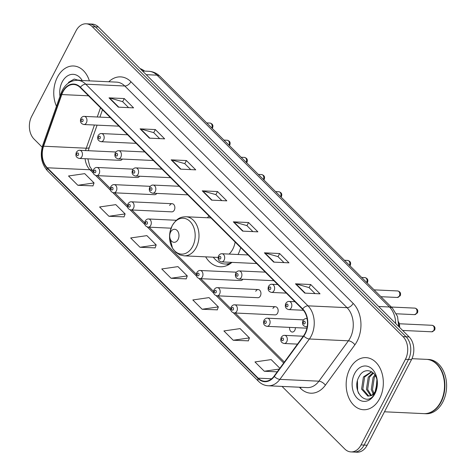 <?xml version="1.0" encoding="UTF-8"?>
<svg xmlns="http://www.w3.org/2000/svg" width="476" height="476" viewBox="0 0 476 476"><rect width="100%" height="100%" fill="white"/><g stroke="black" fill="none" stroke-linecap="round" stroke-linejoin="round"><path stroke-width="0.71" d="M205.65 256.838A28.798 20.504 -87.3 0 0 220.251 266.768A28.798 20.504 -87.3 0 0 231.949 262.371M238.024 254.499A28.798 20.504 -87.3 0 0 238.065 254.428A28.798 20.504 -87.3 0 0 240.707 247.615M133.06 169.153L96.949 167.475A4.076 2.904 92.7 0 1 99.395 169.718A4.076 2.904 92.7 0 1 99.091 173.865A4.076 2.904 92.7 0 1 96.569 175.614L137.35 177.512A4.076 2.904 -87.3 0 0 139.593 176.227M150.273 186.324L114.169 184.64A4.076 2.904 92.7 0 1 116.614 186.884A4.076 2.904 92.7 0 1 116.305 191.037A4.076 2.904 92.7 0 1 113.788 192.786L154.563 194.684A4.076 2.904 -87.3 0 0 156.806 193.399M172.157 203.71L131.382 201.812A4.076 2.904 92.7 0 1 133.827 204.055A4.076 2.904 92.7 0 1 133.524 208.208A4.076 2.904 92.7 0 1 131.001 209.952L171.776 211.856A4.076 2.904 -87.3 0 0 174.299 210.106A4.076 2.904 -87.3 0 0 174.603 205.959A4.076 2.904 -87.3 0 0 172.157 203.71A4.076 2.904 -87.3 0 0 169.64 205.459M236.346 272.177L200.241 270.493A4.076 2.904 92.7 0 1 202.687 272.736A4.076 2.904 92.7 0 1 202.383 276.889A4.076 2.904 92.7 0 1 199.86 278.633L240.642 280.537A4.076 2.904 -87.3 0 0 242.885 279.251M258.236 289.563L217.455 287.665A4.076 2.904 92.7 0 1 219.906 289.908A4.076 2.904 92.7 0 1 219.597 294.061A4.076 2.904 92.7 0 1 217.08 295.804L257.855 297.702A4.076 2.904 -87.3 0 0 260.372 295.959A4.076 2.904 -87.3 0 0 260.681 291.806A4.076 2.904 -87.3 0 0 258.236 289.563A4.076 2.904 -87.3 0 0 255.713 291.312M275.449 306.734L234.674 304.836A4.076 2.904 92.7 0 1 237.119 307.079A4.076 2.904 92.7 0 1 236.81 311.227A4.076 2.904 92.7 0 1 234.293 312.976L275.068 314.874A4.076 2.904 -87.3 0 0 277.591 313.131A4.076 2.904 -87.3 0 0 277.895 308.978A4.076 2.904 -87.3 0 0 275.449 306.734A4.076 2.904 -87.3 0 0 272.926 308.478M289.616 327.387A4.076 2.904 -87.3 0 0 292.282 332.046A4.076 2.904 -87.3 0 0 294.805 330.302A4.076 2.904 -87.3 0 0 295.376 327.655M115.841 151.987L79.736 150.303A4.076 2.904 92.7 0 1 82.181 152.546A4.076 2.904 92.7 0 1 81.878 156.699A4.076 2.904 92.7 0 1 79.355 158.443L120.136 160.341A4.076 2.904 -87.3 0 0 122.38 159.061M208.934 215.925A28.798 20.504 -87.3 0 0 207.471 217.758M282.036 386.417L344.791 449.011A16.303 11.608 -87.3 0 0 350.967 451.914L357.065 452.2A16.303 11.608 -87.3 0 0 367.145 445.215L411.526 359.594A16.303 11.608 -87.3 0 0 409.14 336.919L98.395 26.989A16.303 11.608 -87.3 0 0 92.219 24.086L89.173 23.943A16.303 11.608 -87.3 0 1 95.349 26.846A16.303 11.608 -87.3 0 0 89.173 23.943L86.126 23.8A16.303 11.608 -87.3 0 0 76.041 30.785L31.66 116.406A16.303 11.608 -87.3 0 0 34.052 139.081L42.156 147.167M350.967 451.914A16.303 11.608 -87.3 0 0 361.046 444.929L405.427 359.315A16.303 11.608 -87.3 0 0 403.041 336.639L406.087 336.776L95.349 26.846L406.087 336.776A16.303 11.608 -87.3 0 1 408.479 359.457A16.303 11.608 -87.3 0 0 406.087 336.776L409.14 336.919M361.046 444.929L364.098 445.072L408.479 359.457L364.098 445.072A16.303 11.608 -87.3 0 1 354.013 452.057A16.303 11.608 -87.3 0 0 364.098 445.072L367.145 445.215M57.423 77.16A26.079 18.57 -87.3 0 0 56.46 106.291A26.079 18.57 -87.3 0 1 57.423 77.16A26.079 18.57 -87.3 0 1 73.554 65.986A26.079 18.57 -87.3 0 0 57.423 77.16M349.836 368.805A26.079 18.57 -87.3 0 0 347.873 395.372A26.079 18.57 -87.3 0 0 363.533 409.735A26.079 18.57 -87.3 0 0 379.664 398.555A26.079 18.57 -87.3 0 0 381.621 371.988A26.079 18.57 -87.3 0 0 365.961 357.631A26.079 18.57 -87.3 0 0 349.836 368.805A26.079 18.57 -87.3 0 0 347.873 395.372A26.079 18.57 -87.3 0 0 363.533 409.735A26.079 18.57 -87.3 0 0 379.664 398.555A26.079 18.57 -87.3 0 0 381.621 371.988A26.079 18.57 -87.3 0 0 365.961 357.631A26.079 18.57 -87.3 0 0 349.836 368.805M62.915 91.933A17.386 12.382 92.7 0 1 73.667 84.484A17.386 12.382 92.7 0 1 80.254 87.578L302.498 309.245A17.386 12.382 92.7 0 1 303.611 335.758L274.099 376.141A17.386 12.382 92.7 0 1 264.781 381.264A17.386 12.382 92.7 0 1 258.194 378.164L47.261 167.778A17.386 12.382 92.7 0 1 43.578 146.221L61.779 94.563A17.386 12.382 92.7 0 1 62.915 91.933M62.665 91.684A17.82 12.691 -87.3 0 0 61.505 94.379L43.304 146.037A17.82 12.691 -87.3 0 0 47.076 168.135L258.01 378.521A17.82 12.691 -87.3 0 0 274.313 376.445L303.819 336.062A17.82 12.691 -87.3 0 0 302.682 308.888L80.438 87.221A17.82 12.691 -87.3 0 0 62.665 91.684M304.789 293.109L320.033 293.823L310.709 284.523L295.465 283.815L304.789 293.109M315.053 293.591L309.043 287.593L295.971 283.892A4.349 2.564 134.9 0 0 295.465 283.815M309.091 287.647L310.709 284.523M273.718 262.115L288.962 262.829L279.638 253.53L264.394 252.821L273.718 262.115M283.976 262.597L277.966 256.6L264.894 252.899A4.349 2.564 134.9 0 0 264.394 252.821M278.02 256.653L279.638 253.53M242.641 231.122L257.885 231.836L248.561 222.536L233.317 221.828L242.641 231.122M252.905 231.604L246.895 225.606L233.823 221.905A4.349 2.564 134.9 0 0 233.317 221.828M246.943 225.66L248.561 222.536M118.346 107.154L133.589 107.862L124.266 98.562L109.022 97.854L118.346 107.154M128.609 107.63L122.594 101.632L109.522 97.931A4.349 2.564 134.9 0 0 109.022 97.854M122.647 101.686L124.266 98.562M149.416 138.147L164.66 138.855L155.343 129.555L140.099 128.847L149.416 138.147M159.68 138.623L153.671 132.625L140.599 128.925A4.349 2.564 134.9 0 0 140.099 128.847M153.724 132.679L155.343 129.555M180.493 169.135L195.737 169.849L186.413 160.549L171.17 159.841L180.493 169.135M190.757 169.617L184.742 163.619L171.675 159.918A4.349 2.564 134.9 0 0 171.17 159.841M184.795 163.673L186.413 160.549M211.57 200.128L226.814 200.842L217.49 191.542L202.246 190.834L211.57 200.128M221.828 200.61L215.818 194.613L202.746 190.912A4.349 2.564 134.9 0 0 202.246 190.834M215.872 194.666L217.49 191.542M89.387 80.861A26.079 18.57 -87.3 0 0 73.554 65.986A26.079 18.57 -87.3 0 1 89.387 80.861M403.041 336.639L92.302 26.704A16.303 11.608 -87.3 0 0 86.126 23.8M233.216 340.245L249.424 337.906L240.1 328.607L223.898 330.945L233.216 340.245L248.347 340.84M279.858 368.263L271.171 359.6L254.969 361.938L264.293 371.238L277.24 371.839M139.998 247.264L156.199 244.926L146.876 235.626L130.674 237.964L139.998 247.264L155.128 247.859M108.921 216.271L125.123 213.932L115.805 204.638L99.597 206.971L108.921 216.271L124.052 216.872M77.85 185.277L94.052 182.939L84.728 173.645L68.526 175.983L77.85 185.277L92.981 185.878M202.145 309.251L218.347 306.913L209.023 297.613L192.822 299.951L202.145 309.251L217.276 309.846M171.068 278.258L187.27 275.919L177.953 266.62L161.751 268.958L171.068 278.258L186.199 278.853M187.27 275.919L186.164 278.96M156.199 244.926L155.087 247.966M125.123 213.932L124.016 216.973M94.052 182.939L92.939 185.979M218.347 306.913L217.234 309.953M249.424 337.906L248.311 340.947M264.293 371.238L279.257 369.078M142.931 71.025A27.168 19.343 -87.3 0 0 141.61 70.085M144.644 71.102A27.168 19.343 -87.3 0 0 140.111 68.598M77.154 80.295L79.177 80.057M78.385 80.349L79.355 80.17M82.199 80.527A17.719 12.614 -87.3 0 0 62.207 81.931A17.719 12.614 -87.3 0 0 59.988 96.271M80.206 80.765L74.214 79.058L68.479 82.378M178.066 239.517A6.521 4.641 -87.3 0 0 177.114 230.449A6.521 4.641 -87.3 0 0 170.61 232.08A6.521 4.641 -87.3 0 0 171.562 241.148A6.521 4.641 -87.3 0 0 178.066 239.517M229.146 254.083A19.558 13.929 -87.3 0 0 232.782 249.156A19.558 13.929 -87.3 0 0 235.132 242.058M213.284 257.195A25.811 18.38 -87.3 0 0 224.964 263.996L226.493 264.067A25.811 18.38 -87.3 0 0 230.235 263.704M224.964 263.996A25.811 18.38 -87.3 0 0 231.788 262.508M384.471 411.794L423.89 413.632A27.168 19.343 -87.3 0 0 440.693 401.994A27.168 19.343 -87.3 0 0 442.734 374.315A27.168 19.343 -87.3 0 0 426.419 359.356L411.966 358.684M424.08 413.638A27.168 19.343 -87.3 0 0 424.271 413.65A27.168 19.343 -87.3 0 0 441.073 402.012A27.168 19.343 -87.3 0 0 443.114 374.332A27.168 19.343 -87.3 0 0 426.799 359.374A27.168 19.343 -87.3 0 0 426.609 359.368M424.271 413.65L425.984 413.733A27.168 19.343 -87.3 0 0 442.787 402.089A27.168 19.343 -87.3 0 0 444.828 374.416A27.168 19.343 -87.3 0 0 428.513 359.457L426.799 359.374M376.099 389.755L376.897 379.723M376.909 387.166L377.284 382.454M373.297 393.961L371.274 389.588L373.095 377.391L374.927 374.981M373.975 393.253L372.482 389.642L374.303 377.444L375.433 375.82M370.661 395.675L366.431 389.362L368.251 377.165L372.952 372.69M371.316 395.383L367.645 389.416L369.465 377.224L373.428 373.136M370.584 395.705A12.281 8.746 -87.3 0 0 375.588 390.867A12.281 8.746 -87.3 0 0 377.111 380.83C375.772 370.03 364.324 367.073 359.517 375.897C350.122 390.647 366.996 408.563 374.695 393.616L377.319 381.871L375.35 391.849C374.023 394.182 372.434 395.467 370.584 395.705L367.811 396.103L361.593 389.136L363.414 376.938L371.583 371.708M368.823 396.133L362.801 389.19L364.622 376.998L371.762 371.815M354.62 373.577A17.719 12.614 -87.3 0 0 357.214 398.222A17.719 12.614 -87.3 0 0 374.88 393.789A17.719 12.614 -87.3 0 0 372.286 369.138A17.719 12.614 -87.3 0 0 354.62 373.577M358.595 393.378L357.637 390.653L357.44 380.99M373.654 395.151L373.446 394.753M373.136 394.11L372.738 393.152M395.693 323.507A21.735 15.476 -87.3 0 0 389.451 306.996L157.02 75.166A21.735 15.476 -87.3 0 0 148.786 71.293C153.135 71.567 156.901 73.262 160.067 76.392L392.504 308.222A10.865 6.408 -45.1 0 0 389.451 306.996L378.628 306.49M146.197 74.667L157.02 75.166A10.865 6.408 -45.1 0 1 160.067 76.392M98.395 26.989L92.302 26.704M411.526 359.594L405.427 359.315M108.772 81.765A27.168 19.343 92.7 0 1 130.912 81.717L353.15 303.385A5.432 3.201 -45.1 0 1 347.028 307.663L124.789 86.001A21.735 15.476 -87.3 0 0 116.555 82.128L77.529 80.307A21.735 15.476 92.7 0 1 85.763 84.181A5.432 3.201 134.9 0 0 80.438 87.221M353.15 303.385A27.168 19.343 92.7 0 1 357.131 341.179A27.168 19.343 92.7 0 1 354.888 344.814L325.382 385.191A27.168 19.343 92.7 0 1 300.529 388.356L299.392 387.226M350.211 337.9A21.735 15.476 -87.3 0 0 347.028 307.663L308.002 305.848A21.735 15.476 92.7 0 1 309.394 338.989L279.882 379.372A21.735 15.476 92.7 0 1 268.238 385.774L307.264 387.595A21.735 15.476 -87.3 0 0 318.908 381.187L348.42 340.81A21.735 15.476 -87.3 0 0 350.211 337.9M77.529 80.307C71.055 80.295 65.997 83.603 62.368 90.22L61.005 93.379A5.432 1.487 19.4 0 0 61.505 94.379M61.005 93.379L42.804 145.043C39.77 155.17 41.347 163.792 47.546 170.908A5.432 3.201 -45.1 0 1 47.076 168.135M258.01 378.521A5.432 3.201 134.9 0 0 258.48 381.288C261.3 384.067 264.555 385.56 268.238 385.774M274.313 376.445A5.432 2.594 36.2 0 0 279.882 379.372L318.908 381.187A5.432 2.594 -143.8 0 1 325.382 385.191M42.804 145.043A5.432 1.487 19.4 0 0 43.304 146.037M303.819 336.062A5.432 2.594 36.2 0 0 309.394 338.989L348.42 340.81A5.432 2.594 -143.8 0 1 354.888 344.814M302.682 308.888A5.432 3.201 -45.1 0 1 308.002 305.848L85.763 84.181L124.789 86.001A5.432 3.201 -45.1 0 0 130.912 81.717M300.963 387.297A5.432 3.201 -45.1 0 1 300.529 388.356M258.194 378.164L271.629 378.789M61.779 94.563L88.5 95.807M43.578 146.221L86.263 148.209A17.386 12.382 -87.3 0 0 85.573 150.577M100.507 107.778L97.259 116.995M94.432 125.021L86.263 148.209A9.782 2.672 -160.6 0 0 89.256 147.358L88.334 150.702M85.091 158.71A17.386 12.382 -87.3 0 0 89.946 169.765L93.367 173.181M47.261 167.778L89.946 169.765A9.782 5.766 -45.1 0 1 92.689 170.872L93.088 171.265M95.622 175.436L110.581 190.352M112.836 192.601L127.794 207.524M130.055 209.773L145.013 224.69M147.268 226.945L196.653 276.205M198.914 278.454L213.873 293.371M216.128 295.626L231.086 310.542M233.341 312.797L283.69 363.01M212.01 200.152L202.746 190.912M180.934 169.159L171.675 159.918M149.863 138.165L140.599 128.925M118.786 107.171L109.522 97.931M243.087 231.146L233.823 221.905M274.158 262.139L264.894 252.899M305.235 293.133L295.971 283.892M192.643 246.419A17.969 12.792 -87.3 0 0 190.013 221.423A17.969 12.792 -87.3 0 0 172.092 225.921A17.969 12.792 -87.3 0 0 174.722 250.917A17.969 12.792 -87.3 0 0 192.643 246.419M196.249 247.455A19.558 13.929 -87.3 0 0 197.719 227.528A19.558 13.929 -87.3 0 0 185.973 216.758C181.546 217.032 177.607 217.068 172.157 225.737L170.057 231.776L169.563 236.477L172.52 248.234L175.906 252.387L179.874 254.88L184.153 255.838A19.558 13.929 -87.3 0 0 196.249 247.455M228.783 264.62L226.671 264.073A26.049 18.552 -87.3 0 0 229.111 264.43M86.4 122.784A4.076 2.904 92.7 0 1 83.877 124.528C80.783 123.736 79.784 121.701 80.878 118.435C81.92 116.912 83.05 116.227 84.258 116.388A4.076 2.904 92.7 0 1 86.703 118.631A4.076 2.904 92.7 0 1 86.4 122.784M81.384 119.595A1.357 0.97 -87.3 0 0 81.586 121.487A1.357 0.97 -87.3 0 0 82.937 121.142A1.357 0.97 -87.3 0 0 82.741 119.256A1.357 0.97 -87.3 0 0 81.384 119.595M211.79 127.979A3.261 2.321 -87.3 0 0 209.981 123.064L206.709 122.909M103.613 139.956A4.076 2.904 92.7 0 1 101.091 141.699C98.002 140.902 96.997 138.873 98.092 135.606C99.139 134.083 100.263 133.399 101.471 133.56A4.076 2.904 92.7 0 1 103.917 135.803A4.076 2.904 92.7 0 1 103.613 139.956M98.597 136.767A1.357 0.97 -87.3 0 0 98.8 138.653A1.357 0.97 -87.3 0 0 100.156 138.314A1.357 0.97 -87.3 0 0 99.954 136.428A1.357 0.97 -87.3 0 0 98.597 136.767M229.004 145.15A3.261 2.321 -87.3 0 0 227.195 140.23L223.922 140.081M120.827 157.122A4.076 2.904 92.7 0 1 118.31 158.871C115.216 158.074 114.216 156.045 115.311 152.772C116.352 151.255 117.477 150.571 118.685 150.731A4.076 2.904 92.7 0 1 121.136 152.975A4.076 2.904 92.7 0 1 120.827 157.122M115.817 153.938A1.357 0.97 -87.3 0 0 116.013 155.825A1.357 0.97 -87.3 0 0 117.37 155.485A1.357 0.97 -87.3 0 0 117.167 153.593A1.357 0.97 -87.3 0 0 115.817 153.938M246.223 162.322A3.261 2.321 -87.3 0 0 244.414 157.401L241.136 157.253M138.046 174.293A4.076 2.904 92.7 0 1 135.523 176.043C132.429 175.245 131.43 173.21 132.524 169.944C133.566 168.421 134.69 167.742 135.904 167.897A4.076 2.904 92.7 0 1 138.349 170.14A4.076 2.904 92.7 0 1 138.046 174.293M133.03 171.104A1.357 0.97 -87.3 0 0 133.232 172.996A1.357 0.97 -87.3 0 0 134.583 172.657A1.357 0.97 -87.3 0 0 134.387 170.765A1.357 0.97 -87.3 0 0 133.03 171.104M263.436 179.488A3.261 2.321 -87.3 0 0 261.627 174.573L258.355 174.418M155.259 191.465A4.076 2.904 92.7 0 1 152.736 193.208C149.642 192.417 148.643 190.382 149.738 187.116C150.779 185.592 151.909 184.908 153.117 185.069A4.076 2.904 92.7 0 1 155.563 187.312A4.076 2.904 92.7 0 1 155.259 191.465M150.243 188.276A1.357 0.97 -87.3 0 0 150.446 190.168A1.357 0.97 -87.3 0 0 151.796 189.823A1.357 0.97 -87.3 0 0 151.6 187.937A1.357 0.97 -87.3 0 0 150.243 188.276M280.65 196.659A3.261 2.321 -87.3 0 0 278.841 191.745L275.568 191.59M224.119 260.146A4.076 2.904 92.7 0 1 221.596 261.889C218.508 261.098 217.508 259.063 218.597 255.796C219.644 254.273 220.769 253.589 221.977 253.75A4.076 2.904 92.7 0 1 224.422 255.993A4.076 2.904 92.7 0 1 224.119 260.146M219.109 256.957A1.357 0.97 -87.3 0 0 219.305 258.849A1.357 0.97 -87.3 0 0 220.662 258.504A1.357 0.97 -87.3 0 0 220.459 256.618A1.357 0.97 -87.3 0 0 219.109 256.957M349.509 265.34A3.261 2.321 -87.3 0 0 347.7 260.426L344.428 260.271M241.332 277.318A4.076 2.904 92.7 0 1 238.815 279.061C235.721 278.264 234.722 276.235 235.816 272.968C236.858 271.445 237.982 270.761 239.196 270.921A4.076 2.904 92.7 0 1 241.641 273.164A4.076 2.904 92.7 0 1 241.332 277.318M236.322 274.128A1.357 0.97 -87.3 0 0 236.518 276.015A1.357 0.97 -87.3 0 0 237.875 275.675A1.357 0.97 -87.3 0 0 237.673 273.789A1.357 0.97 -87.3 0 0 236.322 274.128M366.728 282.512A3.261 2.321 -87.3 0 0 364.919 277.591L361.641 277.443M397.638 290.949C400.268 291.663 401.125 293.27 400.209 295.769L397.335 297.464A3.261 2.321 -87.3 0 0 399.352 296.066A3.261 2.321 -87.3 0 0 399.596 292.746A3.261 2.321 -87.3 0 0 397.638 290.949L374.088 289.854M274.057 290.669A4.076 2.904 92.7 0 1 271.534 292.419C268.44 291.621 267.441 289.592 268.535 286.32C269.577 284.803 270.701 284.118 271.915 284.279A4.076 2.904 92.7 0 1 274.36 286.522A4.076 2.904 92.7 0 1 274.057 290.669M269.041 287.486A1.357 0.97 -87.3 0 0 269.243 289.372A1.357 0.97 -87.3 0 0 270.594 289.033A1.357 0.97 -87.3 0 0 270.398 287.141A1.357 0.97 -87.3 0 0 269.041 287.486M414.852 308.121C417.482 308.835 418.339 310.441 417.422 312.94L414.548 314.636A3.261 2.321 -87.3 0 0 416.565 313.238A3.261 2.321 -87.3 0 0 416.809 309.918A3.261 2.321 -87.3 0 0 414.852 308.121L391.302 307.026M291.27 307.841A4.076 2.904 92.7 0 1 288.748 309.59C285.654 308.793 284.654 306.758 285.749 303.492C286.79 301.968 287.92 301.29 289.128 301.445A4.076 2.904 92.7 0 1 291.574 303.688A4.076 2.904 92.7 0 1 291.27 307.841M286.255 304.652A1.357 0.97 -87.3 0 0 286.457 306.544A1.357 0.97 -87.3 0 0 287.813 306.205A1.357 0.97 -87.3 0 0 287.611 304.313A1.357 0.97 -87.3 0 0 286.255 304.652M432.071 325.292C434.695 326.006 435.552 327.613 434.642 330.106L431.768 331.802A3.261 2.321 -87.3 0 0 433.785 330.409A3.261 2.321 -87.3 0 0 434.029 327.083A3.261 2.321 -87.3 0 0 432.071 325.292L399.418 323.769M307.246 326.411A4.076 2.904 92.7 0 1 305.967 326.756C302.873 325.965 301.873 323.93 302.968 320.663C304.009 319.14 305.134 318.456 306.342 318.617A4.076 2.904 92.7 0 1 307.133 318.813M303.474 321.824A1.357 0.97 -87.3 0 0 303.67 323.716A1.357 0.97 -87.3 0 0 305.027 323.371A1.357 0.97 -87.3 0 0 304.824 321.484A1.357 0.97 -87.3 0 0 303.474 321.824M399.584 327.393A8.151 5.801 -87.3 0 0 398.721 322.204M78.415 155.057A1.357 0.97 -87.3 0 0 78.219 153.171A1.357 0.97 -87.3 0 0 76.862 153.51A1.357 0.97 -87.3 0 0 77.064 155.396A1.357 0.97 -87.3 0 0 78.415 155.057M95.634 172.229A1.357 0.97 -87.3 0 0 95.432 170.337A1.357 0.97 -87.3 0 0 94.081 170.682A1.357 0.97 -87.3 0 0 94.278 172.568A1.357 0.97 -87.3 0 0 95.634 172.229M112.848 189.4A1.357 0.97 -87.3 0 0 112.651 187.508A1.357 0.97 -87.3 0 0 111.295 187.847A1.357 0.97 -87.3 0 0 111.491 189.74A1.357 0.97 -87.3 0 0 112.848 189.4M130.061 206.572A1.357 0.97 -87.3 0 0 129.865 204.68A1.357 0.97 -87.3 0 0 128.508 205.019A1.357 0.97 -87.3 0 0 128.71 206.911A1.357 0.97 -87.3 0 0 130.061 206.572M176.376 220.275L148.595 218.984A4.076 2.904 92.7 0 1 151.041 221.227A4.076 2.904 92.7 0 1 150.737 225.38A4.076 2.904 92.7 0 1 148.214 227.123L171.074 228.188M147.28 223.738A1.357 0.97 -87.3 0 0 147.078 221.852A1.357 0.97 -87.3 0 0 145.721 222.191A1.357 0.97 -87.3 0 0 145.924 224.077A1.357 0.97 -87.3 0 0 147.28 223.738M198.92 275.253A1.357 0.97 -87.3 0 0 198.724 273.361A1.357 0.97 -87.3 0 0 197.367 273.7A1.357 0.97 -87.3 0 0 197.57 275.592A1.357 0.97 -87.3 0 0 198.92 275.253M216.14 292.419A1.357 0.97 -87.3 0 0 215.937 290.533A1.357 0.97 -87.3 0 0 214.587 290.872A1.357 0.97 -87.3 0 0 214.783 292.758A1.357 0.97 -87.3 0 0 216.14 292.419M233.353 309.59A1.357 0.97 -87.3 0 0 233.157 307.698A1.357 0.97 -87.3 0 0 231.8 308.043A1.357 0.97 -87.3 0 0 231.996 309.93A1.357 0.97 -87.3 0 0 233.353 309.59M303.498 319.872L267.393 318.188A4.076 2.904 92.7 0 1 269.838 320.431A4.076 2.904 92.7 0 1 269.535 324.584A4.076 2.904 92.7 0 1 267.012 326.334L306.919 328.19M266.072 322.948A1.357 0.97 -87.3 0 0 265.876 321.056A1.357 0.97 -87.3 0 0 264.519 321.395A1.357 0.97 -87.3 0 0 264.721 323.287A1.357 0.97 -87.3 0 0 266.072 322.948M303.266 336.229L284.606 335.36A4.076 2.904 92.7 0 1 287.052 337.603A4.076 2.904 92.7 0 1 286.748 341.756A4.076 2.904 92.7 0 1 284.226 343.499L297.5 344.118M283.291 340.12A1.357 0.97 -87.3 0 0 283.089 338.228A1.357 0.97 -87.3 0 0 281.732 338.567A1.357 0.97 -87.3 0 0 281.935 340.459A1.357 0.97 -87.3 0 0 283.291 340.12M148.786 71.293L142.526 71.001M398.739 326.548L397.555 316.558L392.504 308.222M47.546 170.908L258.48 381.288M87.864 158.841L89.738 166.386L92.689 170.872M97.491 175.656L110.301 188.436M114.704 192.828L127.514 205.608M131.917 209.999L144.734 222.78M149.131 227.165L196.38 274.289M200.777 278.68L213.593 291.461M217.996 295.846L230.806 308.627M235.209 313.018L284.386 362.063M102.501 109.766L99.912 117.12M97.086 125.146L89.256 147.358M210.933 217.919L185.973 216.758M218.127 257.421L184.153 255.838M212.213 128.401L212.552 127.877C213.468 125.384 212.611 123.778 209.981 123.064M118.941 126.164L83.877 124.528M110.355 117.602L84.258 116.388M229.432 145.573L229.771 145.049C230.681 142.556 229.825 140.95 227.195 140.23M136.154 143.335L101.091 141.699M127.574 134.773L101.471 133.56M246.645 162.744L246.984 162.221C247.895 159.722 247.038 158.115 244.414 157.401M153.367 160.501L118.31 158.871M144.787 151.945L118.685 150.731M263.859 179.916L264.198 179.392C265.114 176.893 264.251 175.287 261.627 174.573M170.581 177.673L135.523 176.043M162.001 169.117L135.904 167.897M281.078 197.082L281.411 196.558C282.327 194.065 281.471 192.459 278.841 191.745M187.8 194.845L152.736 193.208M179.214 186.283L153.117 185.069M349.937 265.763L350.276 265.239C351.187 262.746 350.33 261.14 347.7 260.426M256.659 263.525L221.596 261.889M248.079 254.963L221.977 253.75M367.151 282.934L367.49 282.411C368.4 279.918 367.543 278.311 364.919 277.591M273.873 280.697L238.815 279.061M265.293 272.135L239.196 270.921M397.335 297.464L380.955 296.703M286.32 293.109L271.534 292.419M277.734 284.547L271.915 284.279M414.548 314.636L396.437 313.791M303.426 310.275L288.748 309.59M294.953 301.719L289.128 301.445M431.768 331.802L402.648 330.445M307.187 326.816L305.967 326.756M307.103 318.652L306.342 318.617M398.686 321.877L399.727 327.536M79.736 150.303C78.528 150.142 77.398 150.827 76.356 152.35C75.208 155.706 76.208 157.734 79.355 158.443M96.949 167.475C95.741 167.314 94.617 167.998 93.57 169.515C92.421 172.871 93.421 174.906 96.569 175.614M114.169 184.64C112.955 184.486 111.83 185.164 110.789 186.687C109.641 190.043 110.64 192.078 113.788 192.786M131.382 201.812C130.168 201.657 129.044 202.336 128.002 203.859C126.854 207.215 127.854 209.244 131.001 209.952M148.595 218.984C147.387 218.823 146.257 219.507 145.216 221.031C144.067 224.386 145.067 226.415 148.214 227.123M200.241 270.493C199.033 270.338 197.903 271.017 196.862 272.54C195.713 275.896 196.713 277.925 199.86 278.633M217.455 287.665C216.247 287.504 215.122 288.188 214.075 289.711C212.927 293.067 213.926 295.096 217.08 295.804M234.674 304.836C233.46 304.676 232.336 305.36 231.294 306.877C230.146 310.233 231.146 312.268 234.293 312.976M267.393 318.188C266.185 318.033 265.055 318.712 264.013 320.235C262.865 323.591 263.865 325.626 267.012 326.334M413.108 344.184L413.233 344.689M284.606 335.36C283.399 335.205 282.274 335.883 281.227 337.407C280.078 340.762 281.078 342.791 284.226 343.499"/></g></svg>

